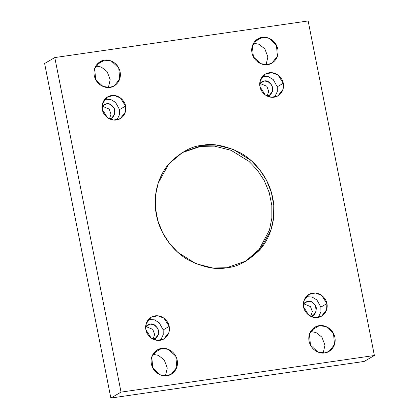<?xml version="1.0" encoding="UTF-8"?>
<svg xmlns="http://www.w3.org/2000/svg" width="419" height="419" viewBox="0 0 419 419"><rect width="100%" height="100%" fill="white"/><g stroke="black" fill="none" stroke-linecap="round" stroke-linejoin="round"><path stroke-width="0.63" d="M181.946 152.705L200.617 146.414L202.471 145.335L182.867 152.155L168.873 163.897L158.235 182.962L155.601 194.898L155.402 207.735L157.822 220.677L162.713 232.87L169.616 243.591L177.892 252.374L195.93 263.708L212.789 268.003L226.705 267.731C216.754 270.009 204.315 267.61 189.383 260.534C175.032 252.95 160.304 235.745 156.418 214.937C152.076 194.196 159.361 173.812 169.994 162.619C181.369 151.741 192.195 145.98 202.471 145.335C212.417 143.057 224.856 145.456 239.794 152.532C254.144 160.116 268.872 177.316 272.753 198.124C277.1 218.87 269.815 239.249 259.183 250.447C247.802 261.325 236.976 267.086 226.705 267.731L246.309 260.911L260.299 249.169L270.936 230.099L273.57 218.168L273.769 205.331L271.35 192.389L266.463 180.196L259.56 169.475L251.285 160.692L233.242 149.358L216.387 145.063L202.471 145.335L200.617 146.414L214.413 146.131L231.105 150.316L249.012 161.399L257.276 170.009L264.227 180.542L269.228 192.557L271.826 205.368L271.842 218.142L269.438 230.094L259.178 249.378L245.377 261.44L259.178 249.378L269.438 230.094L271.842 218.142L271.826 205.368L269.228 192.557L264.227 180.542L257.276 170.009L249.012 161.399L231.105 150.316L214.413 146.131L200.617 146.414L181.946 152.705M153.768 353.044L161.587 348.482L157.235 350.001L151.762 356.847L152.757 367.934L160.137 374.79L166.977 375.686C163.3 376.775 153.527 373.994 151.359 363.954C149.541 353.861 157.701 348.482 161.587 348.482C165.264 347.393 175.037 350.174 177.211 360.214C179.023 370.307 170.863 375.686 166.977 375.686L171.329 374.167L176.802 367.322L175.812 356.234L168.428 349.378L161.587 348.482L153.768 353.044M96.684 64.736L104.504 60.174L100.146 61.687L94.673 68.533L95.668 79.626L103.048 86.476L109.888 87.372C106.217 88.467 96.438 85.68 94.27 75.64C92.452 65.547 100.612 60.174 104.504 60.174C108.175 59.079 117.954 61.865 120.122 71.906C121.939 81.993 113.774 87.372 109.888 87.372L114.246 85.858L119.719 79.008L118.724 67.92L111.339 61.064L104.504 60.174L96.684 64.736M311.469 330.256L319.288 325.694L314.931 327.208L309.458 334.058L310.453 345.146L317.832 352.002L324.673 352.892C321.001 353.987 311.223 351.201 309.054 341.16C307.237 331.073 315.397 325.694 319.288 325.694C322.96 324.599 332.733 327.386 334.907 337.426C336.724 347.519 328.559 352.892 324.673 352.892L329.03 351.379L334.503 344.533L333.508 333.44L326.123 326.59L319.288 325.694L311.469 330.256M254.38 41.942L262.2 37.38L257.842 38.899L252.369 45.744L253.364 56.832L260.744 63.688L267.584 64.578C263.912 65.673 254.134 62.892 251.966 52.852C250.148 42.759 258.308 37.38 262.2 37.38C265.871 36.291 275.65 39.072 277.818 49.112C279.635 59.205 271.475 64.584 267.584 64.578L271.941 63.065L277.415 56.219L276.42 45.132L269.035 38.276L262.2 37.38L254.38 41.942M259.99 86.66L265.19 94.883L271.36 97.281L277.97 95.857L282.982 89.42L283.254 83.297L277.247 86.806L277.299 91.562L274.67 97.114L277.299 91.562L277.247 86.806L273.267 79.61L268.511 76.74L262.566 76.358L268.511 76.74L273.267 79.61L277.247 86.806L283.254 83.297C284.433 86.812 282.626 95.81 274.047 97.218C265.405 98.297 260.23 90.31 259.99 86.66C258.811 83.151 260.623 74.153 269.202 72.738C277.844 71.665 283.014 79.652 283.254 83.297L278.059 75.08L271.889 72.676L265.279 74.105L260.267 80.542L259.99 86.66M259.969 83.433L266.861 86.277L268.71 91.347L267.181 95.956L268.71 91.347L266.861 86.277L259.969 83.433L264.132 81.008L261.734 81.841L259.749 83.622L264.132 81.008L259.885 83.449M266.961 95.982L269.49 95.134L272.497 91.368L271.952 85.267L267.893 81.501L264.132 81.008C267.406 80.097 270.271 82.25 272.722 87.461C272.413 93.07 270.538 95.904 267.092 95.967L266.961 95.982M303.613 306.975L308.813 315.198L314.983 317.597L321.593 316.172L326.605 309.735L326.883 303.613L320.87 307.122L320.923 311.872L318.293 317.424L320.923 311.872L320.87 307.122L316.89 299.925L312.134 297.055L306.189 296.668L312.134 297.055L316.89 299.925L320.87 307.122L326.883 303.613C328.056 307.127 326.249 316.125 317.67 317.534C309.028 318.613 303.854 310.626 303.613 306.975C302.439 303.461 304.246 294.468 312.825 293.054C321.467 291.975 326.637 299.967 326.883 303.613L321.682 295.39L315.512 292.991L308.903 294.421L303.89 300.852L303.613 306.975M303.592 303.749L310.484 306.593L312.333 311.663L310.804 316.266L312.333 311.663L310.484 306.593L303.592 303.749L307.756 301.324L305.357 302.157L303.372 303.937L307.756 301.324L303.508 303.765M310.584 316.298L313.113 315.449L316.125 311.684L315.575 305.582L311.516 301.811L307.756 301.324C311.029 300.413 313.894 302.56 316.345 307.776C316.036 313.386 314.161 316.219 310.715 316.282L310.584 316.298M145.917 329.769L151.118 337.986L157.282 340.39L163.892 338.961L168.909 332.524L169.182 326.406L163.174 329.91L163.227 334.666L160.597 340.218L163.227 334.666L163.174 329.91L159.194 322.714L154.433 319.844L148.488 319.461L154.433 319.844L159.194 322.714L163.174 329.91L169.182 326.406C170.36 329.915 168.553 338.913 159.974 340.322C151.332 341.401 146.158 333.414 145.917 329.769C144.738 326.254 146.55 317.256 155.124 315.847C163.771 314.769 168.941 322.756 169.182 326.406L163.986 318.183L157.816 315.779L151.207 317.209L146.194 323.646L145.917 329.769M145.896 326.542L152.788 329.386L154.637 334.451L153.103 339.06L154.637 334.451L152.788 329.386L145.896 326.542L150.06 324.112L147.661 324.945L145.676 326.726L150.06 324.112L145.812 326.553M152.888 339.091L155.418 338.238L158.424 334.472L157.879 328.376L153.82 324.605L150.06 324.112C153.333 323.201 156.198 325.354 158.649 330.565C158.34 336.174 156.465 339.013 153.019 339.071L152.888 339.091M119.546 109.595L115.571 102.398L110.81 99.533L104.865 99.146L110.81 99.533L115.571 102.398L119.546 109.595L125.559 106.091L120.358 97.868L114.193 95.469L107.583 96.894L102.571 103.331L102.294 109.453C101.115 105.939 102.927 96.941 111.501 95.532C120.148 94.453 125.318 102.44 125.559 106.091C126.737 109.6 124.93 118.598 116.351 120.012C107.709 121.086 102.535 113.099 102.294 109.453L107.494 117.671L113.659 120.075L120.269 118.645L125.286 112.208L125.559 106.091L119.546 109.595L119.604 114.35L116.974 119.902M102.273 106.227L109.165 109.071L111.014 114.141L109.479 118.745L111.014 114.141L109.165 109.071L102.273 106.227L106.436 103.797L104.038 104.63L102.053 106.41L106.436 103.797L102.189 106.237M109.265 118.776L111.794 117.922L114.801 114.157L114.256 108.06L110.197 104.289L106.436 103.797C109.71 102.885 112.575 105.038 115.026 110.249C114.717 115.859 112.842 118.697 109.396 118.755L109.265 118.776M374.382 355.501L308.138 20.95L54.789 57.565L121.033 392.116L374.382 355.501L364.211 361.435L374.382 355.501L121.033 392.116L54.789 57.565L308.138 20.95L374.382 355.501M44.618 63.499L54.789 57.565L44.618 63.499L110.862 398.05L121.033 392.116L110.862 398.05L364.211 361.435L110.862 398.05L44.618 63.499M165.468 375.806L167.281 368.013L164.222 359.937L158.356 355.354L152.919 354.296L158.356 355.354L164.222 359.937L167.281 368.013L165.468 375.806M108.385 87.498L110.192 79.699L107.133 71.628L101.267 67.045L95.831 65.982L101.267 67.045L107.133 71.628L110.192 79.699L108.385 87.498M323.169 353.018L324.976 345.225L321.918 337.148L316.052 332.566L310.615 331.502L316.052 332.566L321.918 337.148L324.976 345.225L323.169 353.018M266.081 64.704L267.888 56.911L264.829 48.834L258.963 44.252L253.532 43.194L258.963 44.252L264.829 48.834L267.888 56.911L266.081 64.704"/></g></svg>
